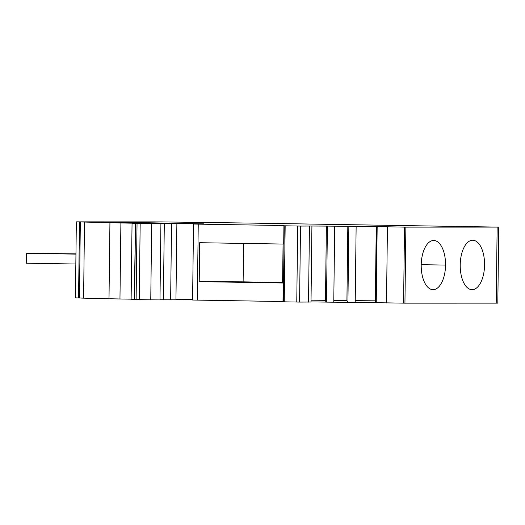 <?xml version="1.0" encoding="UTF-8"?>
<svg xmlns="http://www.w3.org/2000/svg" width="525" height="525" viewBox="0 0 525 525"><rect width="100%" height="100%" fill="white"/><g stroke="black" fill="none" stroke-linecap="round" stroke-linejoin="round"><path stroke-width="0.79" d="M243.593 243.416L243.121 281.846L199.185 281.643L283.224 283.001L282.995 301.54L192.59 300.024L193.522 224.018L203.779 223.991M199.185 281.643L199.664 242.707L283.697 244.066L283.927 225.527L198.247 224.142L197.321 300.156M198.247 224.142L193.522 224.018M283.31 301.796L284.242 225.789L300.517 226.072L299.591 302.085L284.235 301.836L285.167 225.822L284.235 301.836L282.995 301.54M375.788 302.689L403.587 303.142L404.512 227.128L498.75 227.108L248.377 223.053L161.149 221.898L76.348 221.852L120.894 222.974L119.963 298.981L131.125 299.165M356.134 226.406L348.856 226.327L347.924 302.334L355.208 302.42L356.134 226.406L354.972 226.36L378.348 226.675M84.512 222.154L83.587 298.161L79.419 297.983L78.553 297.938L79.485 221.924M300.517 226.072L311.916 226.026L311.01 302.033L299.591 302.085M199.224 281.643L199.697 242.707M76.348 221.852L75.416 297.859L78.553 297.938M83.587 298.161L119.963 298.981M137.045 223.565L151.686 223.827L150.76 299.841L136.113 299.578L137.045 223.565L138.646 223.545L135.509 223.466L134.256 299.473L136.113 299.506M120.894 222.974L147.781 223.479M134.256 299.473L131.119 299.394L132.051 223.387L147.787 223.407M132.051 223.387L135.188 223.46M378.348 226.603L404.512 227.128M150.76 299.841L159.981 299.913L160.912 223.899L159.981 299.913M151.686 223.827L164.305 223.762L163.38 299.775L159.987 299.775M164.305 223.762L171.557 223.801L170.632 299.808L163.38 299.775M170.632 299.808L175.947 299.782L176.879 223.775L125.554 222.83L108.668 222.377L123.887 222.377L123.88 222.784M171.557 223.801L176.879 223.775M150.557 223.23L150.563 222.81L123.887 222.377M75.83 264.016L26.25 263.215L26.368 253.326L75.954 254.126M75.954 253.851L26.368 253.326M445.554 265.079A24.721 12.173 90.9 0 0 433.775 240.489A24.721 12.173 90.9 0 0 421.201 265.086A24.721 12.173 -89.1 0 0 432.981 289.675A24.721 12.173 -89.1 0 0 445.554 265.079L421.208 264.685M311.03 300.182L325.48 300.326L325.927 302.092L311.01 301.941M311.916 226.026L327.416 226.104L326.484 302.118L325.927 302.092M326.386 226.065L325.48 300.326M472.69 240.233A24.721 12.173 -89.1 0 1 472.789 240.24A24.721 12.173 -89.1 0 1 484.562 265.053A24.721 12.173 -89.1 0 1 472.087 289.675A24.721 12.173 -89.1 0 1 471.988 289.675A24.721 12.173 -89.1 0 1 460.215 264.856A24.721 12.173 -89.1 0 1 472.69 240.233M405.871 227.141L404.939 303.155L496.217 303.142L497.818 303.122L498.75 227.108M333.788 300.412L346.92 300.549L347.366 302.315L333.769 302.177M150.563 222.81L203.779 223.853M175.954 299.335L192.596 299.663M327.416 226.104L347.826 226.288L346.92 300.549M347.924 302.334L347.366 302.315M348.856 226.327L347.826 226.288M375.342 300.845L355.228 300.635M376.694 226.675L375.769 302.689L375.316 302.669L376.248 226.662M283.067 244.059L282.594 282.489L243.121 281.846M283.224 283.001L282.594 282.489M355.208 302.393L375.316 302.603M326.484 302.118L333.769 302.197L334.694 226.19M403.587 303.142L404.939 303.155M309.448 226.111L308.523 302.124M109.928 222.836L109.003 298.843M135.509 223.466L134.577 299.48M139.25 299.65L140.175 223.643M377.167 226.695L376.241 302.702M496.217 303.142L497.149 227.135M296.763 302.052L297.695 226.045M387.43 226.905L386.505 302.918M311.01 302.033L311.935 226.019M79.419 297.983L80.345 221.97"/></g></svg>
